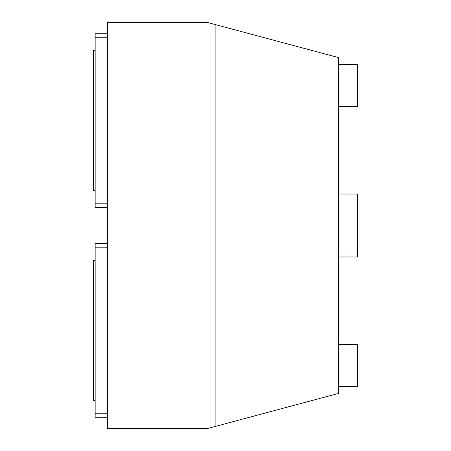 <?xml version="1.0" encoding="UTF-8"?>
<svg xmlns="http://www.w3.org/2000/svg" width="451" height="451" viewBox="0 0 451 451"><rect width="100%" height="100%" fill="white"/><g stroke="black" fill="none" stroke-linecap="round" stroke-linejoin="round"><path stroke-width="0.68" d="M107.406 37.247L95.155 37.247L95.155 33.746L107.406 33.746M338.346 386.462L357.592 386.462L357.592 344.468L338.346 344.468M95.155 37.247L95.155 203.807L107.406 203.807M338.346 194.009L357.592 194.009L357.592 256.991L338.346 256.991M95.155 260.447L93.408 260.447L93.408 400.499L95.155 400.499M95.155 50.501L93.408 50.501L93.408 190.553L95.155 190.553M95.155 203.807L95.155 207.302L107.406 207.302M215.877 24.726L207.759 22.55L107.406 22.55L107.406 428.45L207.759 428.45L215.877 426.274L215.877 24.726L338.346 57.542L338.346 393.458L215.877 426.274M107.406 247.193L95.155 247.193L95.155 243.698L107.406 243.698M338.346 64.538L357.592 64.538L357.592 106.532L338.346 106.532M95.155 247.193L95.155 413.753L107.406 413.753M95.155 413.753L95.155 417.254L107.406 417.254"/></g></svg>
